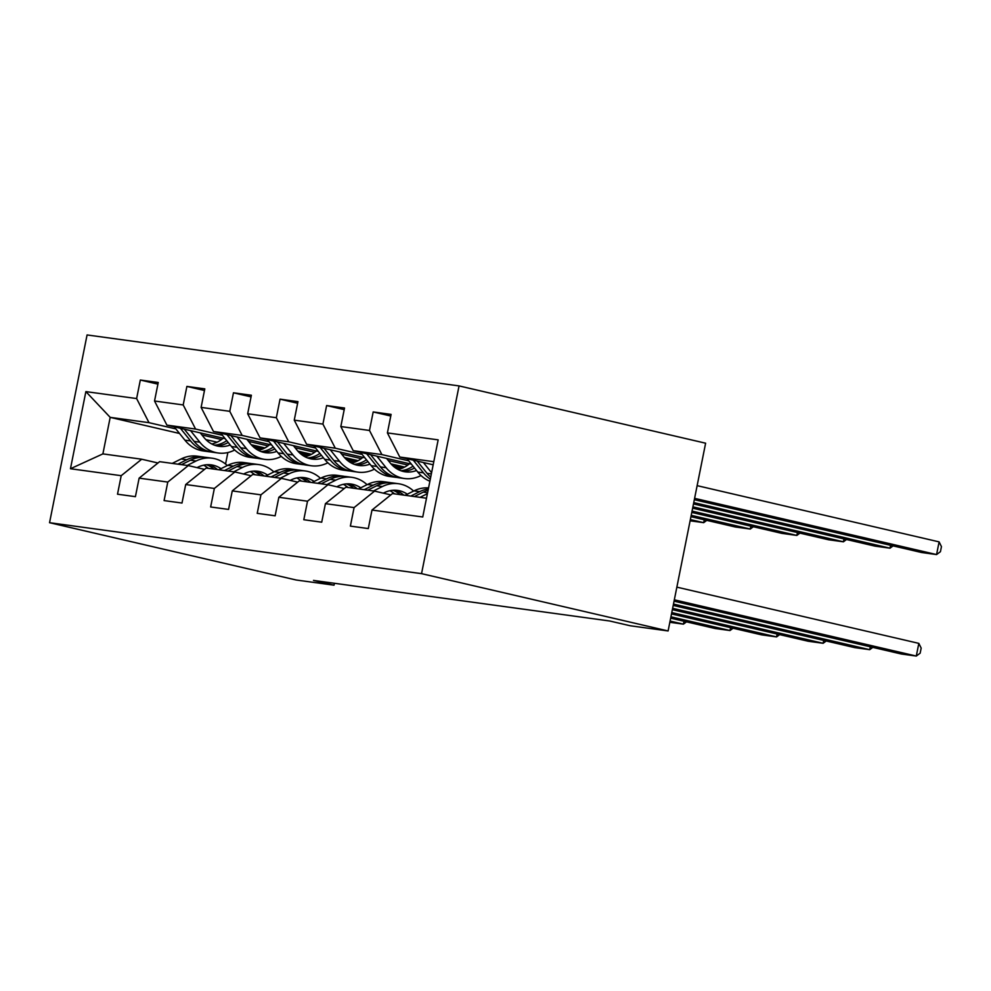 <?xml version="1.0" encoding="UTF-8"?>
<svg xmlns="http://www.w3.org/2000/svg" width="991" height="991" viewBox="0 0 991 991"><rect width="100%" height="100%" fill="white"/><g stroke="black" fill="none" stroke-linecap="round" stroke-linejoin="round"><path stroke-width="1.49" d="M459.056 385.908L87.072 334.946L49.55 522.703L421.547 573.653L459.056 385.908L705.617 443.2L668.107 630.957L421.547 573.653M179.532 433.476L110.187 417.36L102.891 453.89L141.701 459.217L121.212 475.692L117.508 494.212L135.42 496.664L139.124 478.145L167.776 482.072L164.085 500.591L181.997 503.044L185.701 484.525L214.353 488.452L210.649 506.971L228.574 509.424L232.266 490.904L260.93 494.831L257.226 513.35L275.139 515.803L278.843 497.284L307.507 501.211L303.803 519.73L321.716 522.183L325.42 503.663L354.084 507.59L350.38 526.11L368.293 528.562L371.997 510.043L422.748 516.992L438.158 439.868L387.407 432.918L391.098 414.399L373.186 411.946L390.776 416.022M121.212 475.692L70.46 468.731L85.87 391.606L136.622 398.555L140.326 380.036L157.903 384.124M373.186 411.946L369.494 430.466L340.83 426.539L344.534 408.019L326.621 405.554L322.917 424.086L294.253 420.159L297.957 401.64L280.044 399.175L276.34 417.707L247.676 413.78L251.38 395.248L233.467 392.795L229.763 411.315L201.111 407.4L204.803 388.868L186.89 386.416L183.199 404.935L154.534 401.008L158.238 382.489L140.326 380.036M668.107 630.957L630.189 625.755L609.638 620.985L313.478 580.416L334.029 585.185L334.401 583.278M139.124 478.145L159.613 461.67L188.278 465.597L204.542 469.375M264.956 447.92L251.268 444.736M225.143 438.666L166.909 425.127L195.574 429.053L222.442 435.297M308.114 455.835L302.156 455.03M309.13 455.439L300.05 453.333M268.103 445.913L248.518 441.354M188.278 465.597L167.776 482.072M154.534 401.008L166.909 425.127M183.199 404.935L195.574 429.053M185.701 484.525L206.19 468.049L234.855 471.976L251.119 475.754M311.533 454.299L297.845 451.116M271.72 445.046L213.486 431.506L242.151 435.433L269.019 441.676M354.679 462.215L348.733 461.41M355.707 461.831L346.627 459.713M314.68 452.292L295.095 447.734M234.855 471.976L214.353 488.452M201.111 407.4L213.486 431.506M229.763 411.315L242.151 435.433M232.266 490.904L252.767 474.429L281.419 478.356L297.684 482.134M358.11 460.679L344.41 457.495M318.297 451.425L260.063 437.886L288.728 441.813L315.584 448.056M401.256 468.607L395.31 467.789M402.272 468.21L393.192 466.092M361.257 458.672L341.66 454.126M281.419 478.356L260.93 494.831M247.676 413.78L260.063 437.886M276.34 417.707L288.728 441.813M278.843 497.284L299.332 480.808L327.996 484.735L344.261 488.513M404.687 467.058L390.987 463.875M364.861 457.805L306.64 444.278L335.292 448.192L362.161 454.435M407.834 465.052L388.237 460.505M327.996 484.735L307.507 501.211M294.253 420.159L306.64 444.278M322.917 424.086L335.292 448.192M325.42 503.663L345.909 487.188L374.573 491.115L390.838 494.893M411.438 464.184L353.205 450.657L381.869 454.584L408.738 460.827M374.573 491.115L354.084 507.59M340.83 426.539L353.205 450.657M369.494 430.466L381.869 454.584M371.997 510.043L392.486 493.568L426.502 498.225M433.178 464.791L399.782 457.037L433.798 461.695M387.407 432.918L399.782 457.037M334.029 585.185L296.111 579.995L49.55 522.703M141.701 459.217L157.965 462.995M217.079 442.197L205.855 439.595M227.868 452.54L225.564 464.036M261.537 449.456L255.579 448.65M262.553 449.059L253.473 446.953M221.538 439.533L201.941 434.975M175.865 428.917L148.997 422.674L110.187 417.36L85.87 391.606M102.891 453.89L70.46 468.731M136.622 398.555L148.997 422.674M326.621 405.554L344.199 409.642M392.436 465.386L403.077 467.863M280.044 399.175L297.634 403.263M345.859 459.006L356.5 461.484M233.467 392.795L251.057 396.883M299.282 452.627L309.923 455.092M186.89 386.416L204.48 390.504M252.717 446.247L263.346 448.712M674.326 599.828L916.291 656.054L918.83 643.37L676.853 587.143M420.023 497.346L427.406 493.667M405.096 495.289L414.003 490.867A39.628 32.232 -82.2 0 1 428.558 487.906M674.053 601.19L901.364 654.01L916.291 656.054L920.156 653.18L921.172 648.102L918.83 643.37M414.349 496.565L423.256 492.131A39.628 32.232 -82.2 0 1 428.1 490.223M428.36 488.885A39.628 32.232 97.8 0 0 419.676 491.635L410.77 496.07M694.604 498.337L936.569 554.564L921.642 552.52L694.332 499.699M407.053 458.722L417.768 472.05A39.628 32.232 97.8 0 0 429.896 481.217M423.38 462.512L431.593 472.719M939.109 541.879L941.45 546.623L940.434 551.69L936.569 554.564L939.109 541.879L697.131 485.652M413.259 460.158L423.442 472.831A39.628 32.232 97.8 0 0 430.305 479.186M430.701 477.204A39.628 32.232 -82.2 0 1 427.022 473.314L417.174 461.075M383.331 493.146L384.186 492.725A32.889 26.757 -82.2 0 1 397.577 490.409A32.889 26.757 -82.2 0 1 407.289 494.199M673.471 604.064L869.714 649.675L870.296 646.789M373.446 490.954L382.365 486.531A39.628 32.232 -82.2 0 1 398.493 483.732A39.628 32.232 -82.2 0 1 413.606 491.053M358.519 488.91L367.438 484.488A39.628 32.232 -82.2 0 1 383.567 481.688L389.24 482.468A39.628 32.232 97.8 0 0 373.099 485.256L364.192 489.69M673.199 605.427L854.787 647.631L869.714 649.675L872.811 647.371M389.934 490.706A32.889 26.757 -82.2 0 1 394.542 493.852M367.772 490.186L376.691 485.751A39.628 32.232 -82.2 0 1 392.82 482.951L398.493 483.732M403.795 495.116A32.889 26.757 97.8 0 0 394.715 490.198M391.024 482.778A39.628 32.232 97.8 0 0 389.24 482.468M392.882 490.272A32.889 26.757 -82.2 0 1 400.215 494.62M336.754 486.767L337.609 486.346A32.889 26.757 -82.2 0 1 351.012 484.029A32.889 26.757 -82.2 0 1 360.712 487.82M672.629 608.313L823.149 643.295L823.719 640.409M326.869 484.574L335.788 480.152A39.628 32.232 -82.2 0 1 351.916 477.352A39.628 32.232 -82.2 0 1 367.042 484.673M311.942 482.53L320.861 478.096A39.628 32.232 -82.2 0 1 336.99 475.308L342.663 476.089A39.628 32.232 97.8 0 0 326.535 478.876L317.615 483.311M672.356 609.676L808.222 641.251L823.149 643.295L826.234 640.991M343.369 484.326A32.889 26.757 -82.2 0 1 347.965 487.473M321.195 483.806L330.114 479.371A39.628 32.232 -82.2 0 1 346.255 476.572L351.916 477.352M357.218 488.736A32.889 26.757 97.8 0 0 348.151 483.819M344.447 476.398A39.628 32.232 97.8 0 0 342.663 476.089M346.317 483.893A32.889 26.757 -82.2 0 1 353.638 488.241M398.097 469.511A32.889 26.757 97.8 0 0 409.494 463.726M693.75 502.586L890.005 548.184L875.065 546.14L693.477 503.948M360.476 452.342L371.191 465.671A39.628 32.232 97.8 0 0 389.537 476.473L395.211 477.253A39.628 32.232 97.8 0 0 397.019 477.439M376.815 456.133L386.118 467.715A39.628 32.232 97.8 0 0 404.464 478.517A39.628 32.232 97.8 0 0 421.002 475.531M893.089 545.892L890.005 548.184L890.575 545.298M386.552 458.399L390.157 462.884A32.889 26.757 97.8 0 0 405.381 471.852A32.889 26.757 97.8 0 0 416.53 470.514M366.682 453.779L376.865 466.451A39.628 32.232 97.8 0 0 395.211 477.253M413.036 466.166A32.889 26.757 -82.2 0 1 400.822 470.713M404.464 478.517L398.803 477.749A39.628 32.232 -82.2 0 1 380.445 466.934L370.597 454.696M402.569 471.27A32.889 26.757 97.8 0 0 414.511 468M351.532 463.131A32.889 26.757 97.8 0 0 362.917 457.346M692.907 506.835L843.428 541.804L828.501 539.761L692.635 508.185M313.899 445.962L324.614 459.291A39.628 32.232 97.8 0 0 342.973 470.093L348.646 470.874A39.628 32.232 97.8 0 0 350.442 471.059M330.238 449.753L339.541 461.335A39.628 32.232 97.8 0 0 357.9 472.137A39.628 32.232 97.8 0 0 374.425 469.152M846.525 539.5L843.428 541.804L843.998 538.918M339.975 452.02L343.58 456.504A32.889 26.757 97.8 0 0 358.816 465.473A32.889 26.757 97.8 0 0 369.953 464.135M320.105 447.399L330.288 460.072A39.628 32.232 97.8 0 0 348.646 470.874M366.459 459.787A32.889 26.757 -82.2 0 1 354.245 464.333M357.9 472.137L352.226 471.369A39.628 32.232 -82.2 0 1 333.868 460.555L324.032 448.316M356.004 464.89A32.889 26.757 97.8 0 0 367.934 461.62M290.177 480.387L291.044 479.966A32.889 26.757 -82.2 0 1 304.435 477.65A32.889 26.757 -82.2 0 1 314.135 481.44M671.774 612.562L776.572 636.916L777.142 634.029M280.292 478.195L289.211 473.76A39.628 32.232 -82.2 0 1 305.352 470.973A39.628 32.232 -82.2 0 1 320.465 478.294M265.365 476.151L274.284 471.716A39.628 32.232 -82.2 0 1 290.425 468.929L296.098 469.709A39.628 32.232 97.8 0 0 279.957 472.496L271.038 476.931M671.502 613.925L761.645 634.872L776.572 636.916L779.669 634.612M296.792 477.947A32.889 26.757 -82.2 0 1 301.388 481.093M274.631 477.427L283.537 472.992A39.628 32.232 -82.2 0 1 299.678 470.192L305.352 470.973M310.654 482.357A32.889 26.757 97.8 0 0 301.574 477.439M297.87 470.007A39.628 32.232 97.8 0 0 296.098 469.709M299.74 477.513A32.889 26.757 -82.2 0 1 307.061 481.861M243.613 474.008L244.467 473.587A32.889 26.757 -82.2 0 1 257.858 471.27A32.889 26.757 -82.2 0 1 267.558 475.061M670.932 616.811L729.995 630.536L730.578 627.65M233.727 471.815L242.634 467.38A39.628 32.232 -82.2 0 1 258.775 464.593A39.628 32.232 -82.2 0 1 273.888 471.914M218.8 469.771L227.707 465.336A39.628 32.232 -82.2 0 1 243.848 462.549L249.521 463.33A39.628 32.232 97.8 0 0 233.381 466.117L224.474 470.552M670.659 618.161L715.068 628.492L729.995 630.536L733.092 628.232M250.215 471.555A32.889 26.757 -82.2 0 1 254.823 474.714M228.054 471.047L236.96 466.612A39.628 32.232 -82.2 0 1 253.101 463.813L258.775 464.593M264.077 475.977A32.889 26.757 97.8 0 0 254.997 471.059M251.305 463.627A39.628 32.232 97.8 0 0 249.521 463.33M253.163 471.134A32.889 26.757 -82.2 0 1 260.497 475.482M197.036 467.628L197.89 467.207A32.889 26.757 -82.2 0 1 211.281 464.878A32.889 26.757 -82.2 0 1 220.993 468.681M670.077 621.047L683.418 624.157L684.001 621.27M187.15 465.436L196.069 461.001A39.628 32.232 -82.2 0 1 212.198 458.214A39.628 32.232 -82.2 0 1 227.311 465.535M172.223 463.392L181.13 458.957A39.628 32.232 -82.2 0 1 197.271 456.17L202.944 456.95A39.628 32.232 97.8 0 0 186.804 459.737L177.897 464.172M203.638 465.175A32.889 26.757 -82.2 0 1 208.246 468.322M181.477 464.655L190.396 460.233A39.628 32.232 -82.2 0 1 206.524 457.433L212.198 458.214M217.5 469.598A32.889 26.757 97.8 0 0 208.42 464.68M669.829 622.286L683.418 624.157L686.515 621.852M204.728 457.247A39.628 32.232 97.8 0 0 202.944 456.95M206.586 464.754A32.889 26.757 -82.2 0 1 213.92 469.102M304.955 456.752A32.889 26.757 97.8 0 0 316.352 450.967M692.052 511.071L796.851 535.425L781.924 533.381L691.78 512.434M267.322 439.583L278.037 452.912A39.628 32.232 97.8 0 0 296.396 463.714L302.069 464.494A39.628 32.232 97.8 0 0 303.865 464.68M283.661 443.373L292.977 454.956A39.628 32.232 97.8 0 0 311.323 465.758A39.628 32.232 97.8 0 0 327.848 462.772M799.948 533.121L796.851 535.425L797.433 532.539M293.398 445.64L297.003 450.125A32.889 26.757 97.8 0 0 312.239 459.093A32.889 26.757 97.8 0 0 323.388 457.755M273.528 441.02L283.711 453.692A39.628 32.232 97.8 0 0 302.069 464.494M319.882 453.407A32.889 26.757 -82.2 0 1 307.681 457.953M311.323 465.758L305.649 464.99A39.628 32.232 -82.2 0 1 287.303 454.175L277.455 441.936M309.427 458.511A32.889 26.757 97.8 0 0 321.369 455.241M258.378 450.372A32.889 26.757 97.8 0 0 269.775 444.587M691.21 515.32L750.274 529.045L735.347 527.001L690.938 516.683M220.758 433.203L231.473 446.532A39.628 32.232 97.8 0 0 249.819 457.334L255.492 458.115A39.628 32.232 97.8 0 0 257.288 458.3M237.084 436.994L246.4 448.576A39.628 32.232 97.8 0 0 264.746 459.378A39.628 32.232 97.8 0 0 281.283 456.393M753.371 526.741L750.274 529.045L750.856 526.159M246.821 439.261L250.426 443.745A32.889 26.757 97.8 0 0 265.662 452.714A32.889 26.757 97.8 0 0 276.811 451.376M226.964 434.64L237.146 447.3A39.628 32.232 97.8 0 0 255.492 458.115M273.318 447.028A32.889 26.757 -82.2 0 1 261.104 451.574M264.746 459.378L259.072 458.598A39.628 32.232 -82.2 0 1 240.726 447.796L230.878 435.557M262.85 452.131A32.889 26.757 97.8 0 0 274.792 448.861M211.801 443.993A32.889 26.757 97.8 0 0 223.198 438.208M174.181 426.824L184.896 440.153A39.628 32.232 97.8 0 0 203.242 450.955L208.915 451.735A39.628 32.232 97.8 0 0 210.724 451.921M190.52 430.614L199.823 442.197A39.628 32.232 97.8 0 0 218.169 452.998A39.628 32.232 97.8 0 0 234.706 450.013M690.355 519.569L703.697 522.666L704.279 519.779M200.256 432.881L203.861 437.353A32.889 26.757 97.8 0 0 219.085 446.334A32.889 26.757 97.8 0 0 230.234 444.996M180.387 428.261L190.569 440.921A39.628 32.232 97.8 0 0 208.915 451.735M226.741 440.648A32.889 26.757 -82.2 0 1 214.527 445.194M218.169 452.998L212.508 452.218A39.628 32.232 -82.2 0 1 194.149 441.416L184.301 429.177M216.273 445.752A32.889 26.757 97.8 0 0 228.215 442.481M690.108 520.808L703.697 522.666L706.794 520.362M423.256 492.131L427.592 492.725M414.003 490.867L419.676 491.635M423.442 472.831L417.768 472.05M431.358 473.909L427.022 473.314M376.691 485.751L382.365 486.531M367.438 484.488L373.099 485.256M330.114 479.371L335.788 480.152M320.861 478.096L326.535 478.876M376.865 466.451L371.191 465.671M386.118 467.715L380.445 466.934M330.288 460.072L324.614 459.291M339.541 461.335L333.868 460.555M283.537 472.992L289.211 473.76M274.284 471.716L279.957 472.496M236.96 466.612L242.634 467.38M227.707 465.336L233.381 466.117M190.396 460.233L196.069 461.001M181.13 458.957L186.804 459.737M283.711 453.692L278.037 452.912M292.977 454.956L287.303 454.175M237.146 447.3L231.473 446.532M246.4 448.576L240.726 447.796M190.569 440.921L184.896 440.153M199.823 442.197L194.149 441.416"/></g></svg>
